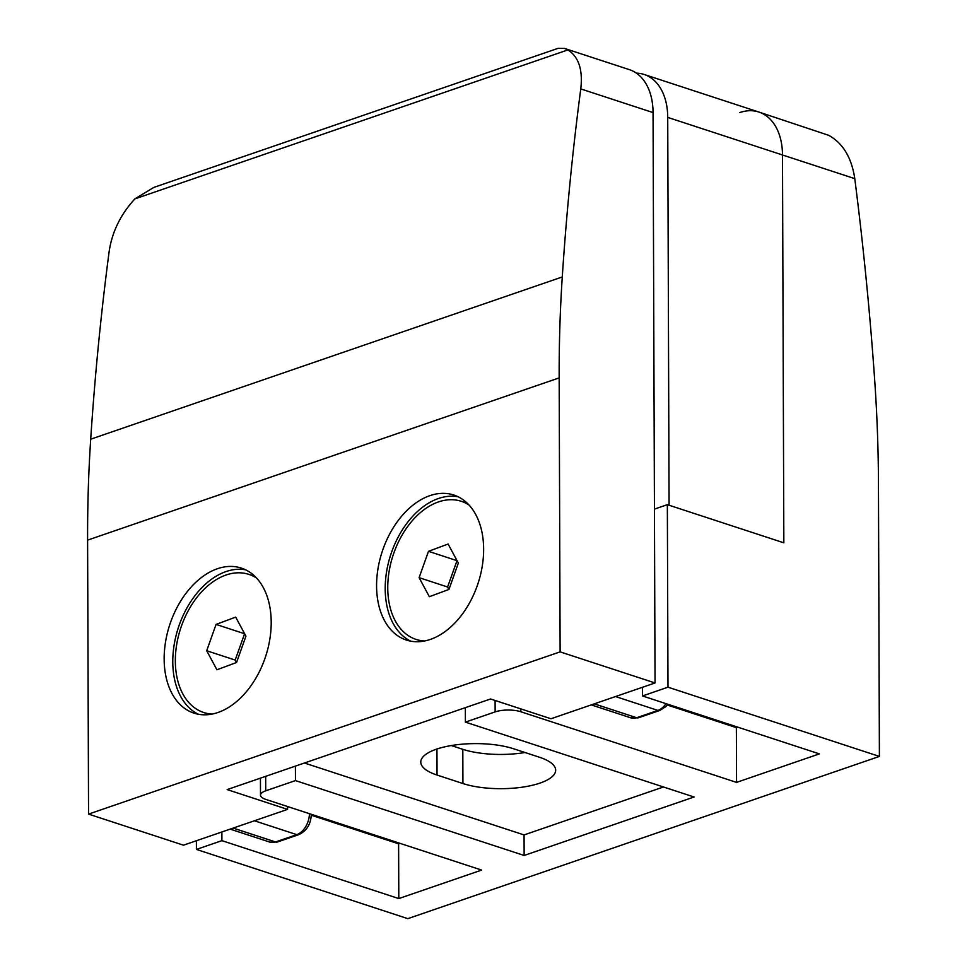 <?xml version="1.0" encoding="UTF-8"?>
<svg xmlns="http://www.w3.org/2000/svg" width="967" height="967" viewBox="0 0 967 967"><rect width="100%" height="100%" fill="white"/><g stroke="black" fill="none" stroke-linecap="round" stroke-linejoin="round"><path stroke-width="1.45" d="M654.441 509.113L667.351 504.677L783.838 542.813L669.079 505.233L667.726 117.394A60.546 40.07 108.1 0 0 644.082 74.459L758.853 112.039A60.546 40.07 108.1 0 1 782.484 154.974L783.838 542.813L782.484 154.974L667.726 117.394M636.395 73.129A60.546 40.07 108.1 0 1 644.082 74.459M467.774 503.71A72.658 48.084 -71.9 0 0 463.93 502.163L461.344 501.317A72.658 48.084 -71.9 0 0 401.1 536.842A72.658 48.084 -71.9 0 0 395.237 620.814A72.658 48.084 -71.9 0 0 416.112 639.429A72.658 48.084 -71.9 0 0 424.561 640.976M469.068 505.052A72.658 48.084 -71.9 0 0 461.344 501.317M429.348 596.712L448.966 589.411L458.346 563.072L448.108 544.034L428.49 551.323L419.11 577.662L429.348 596.712M416.112 639.429L418.711 640.275A72.658 48.084 -71.9 0 0 422.724 641.302M457.028 560.63L447.588 586.993L448.906 589.435M447.588 586.993L419.11 577.662M456.968 560.655L428.49 551.323M255.361 576.779A72.658 48.084 -71.9 0 0 251.517 575.244L248.918 574.398A72.658 48.084 -71.9 0 0 188.686 609.911A72.658 48.084 -71.9 0 0 182.823 693.895A72.658 48.084 -71.9 0 0 203.699 712.498A72.658 48.084 -71.9 0 0 212.136 714.057M256.654 578.133A72.658 48.084 -71.9 0 0 248.918 574.398M216.934 669.78L236.552 662.492L245.932 636.153L235.682 617.115L216.076 624.404L206.696 650.743L216.934 669.78M203.699 712.498L206.285 713.344A72.658 48.084 -71.9 0 0 210.298 714.383M244.615 633.711L235.174 660.062L236.492 662.516M235.174 660.062L206.696 650.743M244.542 633.736L216.076 624.404M458.056 496.748A76.296 50.477 -71.9 0 0 385.204 588.782A76.296 50.477 -71.9 0 0 410.77 641.169M376.574 585.966A76.296 50.477 -71.9 0 0 406.358 640.045A76.296 50.477 -71.9 0 0 483.633 549.135A76.296 50.477 -71.9 0 0 453.837 495.044A76.296 50.477 -71.9 0 0 376.574 585.966M245.642 569.817A76.296 50.477 -71.9 0 0 172.779 661.863A76.296 50.477 -71.9 0 0 198.356 714.25M164.148 659.035A76.296 50.477 -71.9 0 0 193.944 713.126A76.296 50.477 -71.9 0 0 271.207 622.204A76.296 50.477 -71.9 0 0 241.424 568.112A76.296 50.477 -71.9 0 0 164.148 659.035M134.884 198.888L153.838 187.405L558.019 48.35L564.559 48.423L567.883 49.921L134.884 198.888C120.754 214.227 112.196 231.657 109.198 251.142A2594.002 1739.089 71 0 0 90.705 439.199A1211.022 811.893 71 0 0 87.598 540.13L88.553 814.105L183.476 845.182L287.562 809.379L287.55 806.514M287.562 809.379L227.16 789.592L490.559 698.984L550.96 718.759L655.046 682.956L653.051 112.583A60.546 40.07 -71.9 0 0 629.408 69.66L564.559 48.423M653.051 112.583L580.768 88.916A2594.002 1739.089 71 0 0 562.274 276.961A1211.022 811.893 71 0 0 559.168 377.892L560.123 651.867L655.046 682.956M560.123 651.867L88.553 814.105M580.768 88.916C582.968 69.721 578.665 56.727 567.883 49.921M854.78 178.641C851.637 157.681 842.97 143.249 828.755 135.344L758.853 112.039A60.546 40.07 108.1 0 1 782.484 154.974L854.78 178.641A2594.002 1739.089 -109 0 1 874.627 379.245A1211.022 811.893 -109 0 1 878.447 482.436L879.402 756.424L667.992 687.186L667.351 504.677M739.803 112.547A60.546 40.07 108.1 0 1 758.853 112.039M642.463 687.283L642.499 695.962L667.992 687.186M525.008 752.507A54.49 18.288 179.8 0 1 462.806 749.316L451.311 745.545M663.447 786.981L524.066 834.932L524.138 855.469L694.064 797.001L465.393 722.119L495.14 711.893A18.168 6.092 -0.2 0 1 520.826 711.748L736.552 782.388L819.387 753.885L642.499 695.962M400.012 843.345L398.609 843.828L398.803 898.573L481.651 870.082L265.925 799.443A18.168 6.092 -0.2 0 1 260.498 795.116A18.168 6.092 -0.2 0 1 265.72 790.813L295.467 780.587L295.406 766.118M465.393 722.119L465.345 707.651M524.138 855.469L295.467 780.587M398.803 898.573L221.914 840.649L221.878 831.971M879.402 756.424L407.832 918.65L196.422 849.425L221.914 840.649M539.405 757.221L513.513 748.748A54.49 18.288 179.8 0 0 454.2 745.098A54.49 18.288 179.8 0 0 420.778 762.093A54.49 18.288 179.8 0 0 437.048 775.051L462.927 783.536A54.49 18.288 179.8 0 0 522.24 787.186A54.49 18.288 179.8 0 0 555.662 770.191A54.49 18.288 179.8 0 0 539.405 757.221M524.066 834.932L304.436 763.011M398.609 843.828L311.253 815.217M737.748 727.148L736.358 727.631L736.552 782.388M736.358 727.631L667.266 705.003M196.422 849.425L196.386 840.746M309.452 813.694A18.168 12.015 108.1 0 1 296.772 834.654L254.418 820.778M311.265 814.287L311.265 814.589C310.854 824.235 306.672 830.931 298.718 834.666A6.056 4.061 71 0 1 296.772 834.654L275.535 841.955A18.168 12.015 108.1 0 1 269.817 842.112L230.158 829.118M298.718 834.666L277.481 841.979A6.056 4.061 -109 0 1 275.535 841.955L233.18 828.09M666.021 703.662A18.168 12.015 108.1 0 1 657.886 710.419A6.056 4.061 71 0 0 659.832 710.443L638.595 717.744A6.056 4.061 -109 0 1 636.637 717.719A18.168 12.015 108.1 0 1 630.931 717.877L591.272 704.895M615.532 696.542L657.886 710.419L636.637 717.719L594.282 703.855M559.168 377.892L87.598 540.13M562.274 276.961L90.705 439.199M495.092 700.471L495.14 711.893M265.72 790.813L265.671 776.344M520.814 708.884L520.826 711.748M462.806 749.316L462.927 783.536M436.951 749.014L437.048 775.051M667.834 704.254L665.755 706.659L659.832 710.443M638.595 717.744L630.931 717.877M277.481 841.979L269.817 842.112M260.437 778.145L260.498 795.116"/></g></svg>
